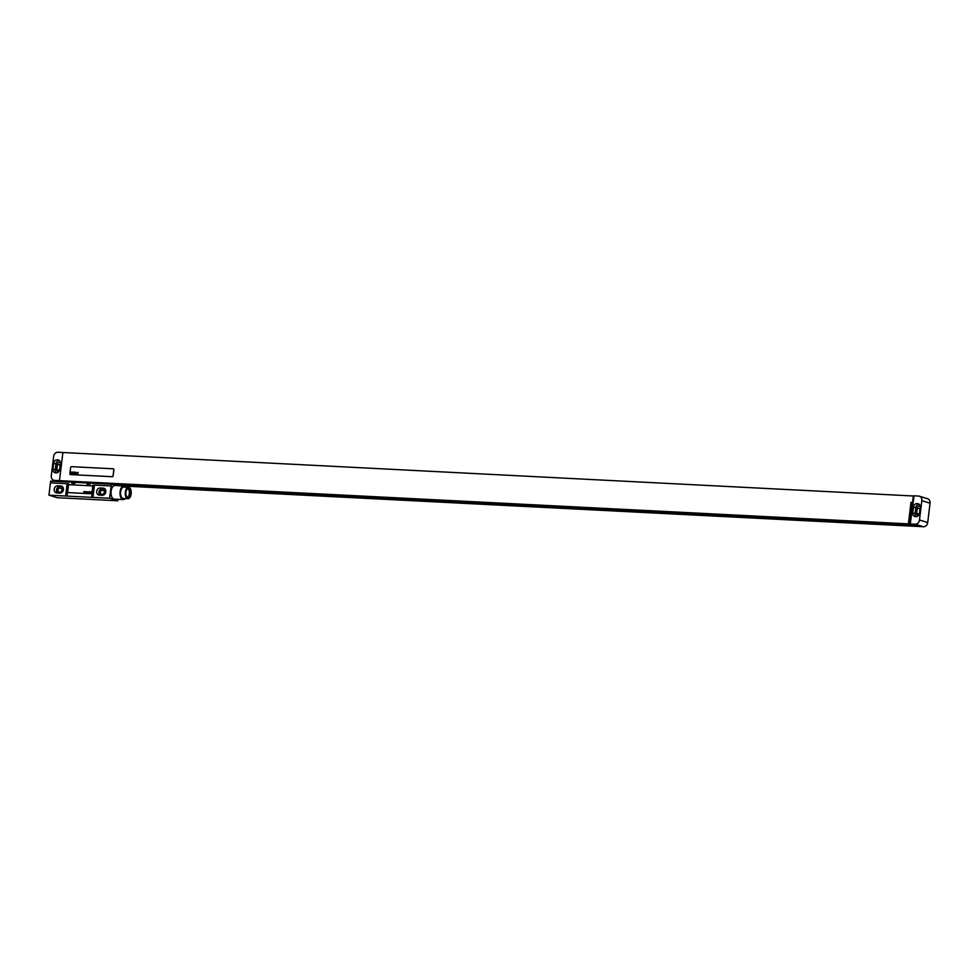 <?xml version="1.0" encoding="UTF-8"?>
<svg xmlns="http://www.w3.org/2000/svg" width="979" height="979" viewBox="0 0 979 979"><rect width="100%" height="100%" fill="white"/><g stroke="black" fill="none" stroke-linecap="round" stroke-linejoin="round"><path stroke-width="1.47" d="M57.651 481.46L53.772 480.261A4.454 3.769 -72.8 0 1 51.287 475.818L53.637 456.471A4.454 3.769 -72.8 0 1 57.957 452.261L914.007 496.023M53.772 480.261A4.454 3.769 -72.8 0 0 54.555 480.408L59.474 480.652L62.889 452.518L59.474 480.652M57.112 459.836A3.561 3.01 -72.8 0 0 53.661 463.189L52.939 469.174A3.561 3.01 -72.8 0 0 55.546 472.845L56.146 472.881A3.561 3.01 -72.8 0 0 59.609 469.516L60.331 463.532A3.561 3.01 -72.8 0 0 57.724 459.861L59.291 460.509M59.327 460.534A3.561 3.01 -72.8 0 0 55.938 463.899L55.216 469.883A3.561 3.01 -72.8 0 0 56.219 472.881M60.331 462.614A2.142 1.811 -72.8 0 0 57.418 464.327L56.77 469.602A2.142 1.811 -72.8 0 0 58.569 471.805M124.492 486.073L916.515 526.372L908.39 523.863L59.523 480.665M90.154 483.112L87.119 482.965L86.984 484.018L90.019 484.177L90.154 483.112L111.386 484.201L115.706 485.535L476.736 503.904L474.827 503.304L474.999 501.909M886.093 522.823L905.722 523.826L913.113 526.102L474.827 503.304M886.032 523.312L64.822 481.032L67.906 481.986M909.148 523.9L917.274 526.408L923.381 526.739A4.454 3.769 107.2 0 0 927.713 522.529L930.05 503.182L921.839 500.648A4.454 3.769 -72.8 0 0 919.354 496.194A4.454 3.769 -72.8 0 0 918.571 496.059L914.031 495.827L910.286 523.961L909.148 523.9L911.755 502.362L910.996 502.325L908.39 523.863M910.237 523.949L915.169 524.193A4.454 3.769 -72.8 0 0 919.489 519.996L921.839 500.648M489.635 504.552L910.886 525.417M114.751 484.899L474.839 503.23M487.713 503.965L487.885 502.557M489.696 503.989L489.537 502.643M489.378 503.891L910.568 525.319M114.763 484.825L474.839 503.145M911.73 502.545L910.996 502.325M913.309 495.802L910.397 522.639M70.402 474.57L70.353 474.558A0.893 0.759 -72.8 0 0 70.561 474.595L112.267 476.712A0.893 0.759 -72.8 0 0 113.123 475.88L113.87 469.724A0.893 0.759 -72.8 0 0 113.356 468.819L113.331 468.819A0.893 0.759 -72.8 0 0 113.172 468.794L71.467 466.665A0.893 0.759 -72.8 0 0 70.61 467.509L69.864 473.665A0.893 0.759 -72.8 0 0 70.512 474.582L112.218 476.7A0.893 0.759 -72.8 0 0 113.087 475.867L113.821 469.712A0.893 0.759 -72.8 0 0 113.331 468.819M919.354 496.194L927.578 498.739A4.454 3.769 107.2 0 1 930.05 503.182M920.199 506.376A2.142 1.811 -72.8 0 0 917.274 508.089L916.638 513.363A2.142 1.811 -72.8 0 0 918.424 515.554M919.195 504.295A3.561 3.01 -72.8 0 0 915.806 507.66L915.084 513.632A3.561 3.01 -72.8 0 0 916.075 516.631M912.795 512.935A3.561 3.01 -72.8 0 0 915.402 516.606L916.014 516.631A3.561 3.01 -72.8 0 0 919.465 513.265L920.199 507.293A3.561 3.01 -72.8 0 0 917.58 503.622L916.98 503.585A3.561 3.01 -72.8 0 0 913.517 506.951L912.795 512.935L915.084 513.632M48.95 495.154L65.63 496.01L67.123 483.699L50.443 482.843L48.95 495.154L57.161 497.699L73.841 498.544A8.909 1.003 -173.1 0 1 75.089 498.592L99.772 499.841A8.909 1.003 -173.1 0 1 101.143 499.939L117.823 500.783L118.006 499.302M63.402 489.537A3.61 3.047 -72.8 0 0 62.399 491.935M105.854 491.703A3.61 3.047 -72.8 0 0 104.863 494.089M62.827 488.264L63.329 488.423A2.007 1.689 -72.8 0 0 62.827 488.264L59.805 488.117L63.415 489.231A2.007 1.689 -72.8 0 0 61.628 492.192M105.793 490.54A2.007 1.689 -72.8 0 0 105.291 490.43L102.257 490.271L105.879 491.397A2.007 1.689 -72.8 0 0 104.092 494.346M59.805 488.117A2.007 1.689 -72.8 0 0 59.315 492.07L62.13 492.217M62.362 486.649L59.988 486.539A3.61 3.047 -72.8 0 0 57.516 492.988M104.814 488.815L102.452 488.692A3.61 3.047 -72.8 0 0 99.98 495.141M102.257 490.271A2.007 1.689 -72.8 0 0 101.779 494.236L104.594 494.371M57.712 485.829A3.61 3.047 -72.8 0 0 56.843 492.951L59.878 493.11A3.61 3.047 -72.8 0 0 60.747 485.988L57.712 485.829L59.988 486.539M65.63 496.01A8.909 1.003 -173.1 0 0 67.013 496.096L91.683 497.356L93.176 485.046A8.909 1.003 -173.1 0 0 94.425 485.082L92.932 497.393L109.611 498.25L111.386 484.201M94.425 485.082L111.104 485.939M100.176 487.995A3.61 3.047 -72.8 0 0 99.307 495.117L102.342 495.264A3.61 3.047 -72.8 0 0 103.199 488.142L100.176 487.995L102.452 488.692M91.683 497.356A8.909 1.003 -173.1 0 0 92.932 497.393M117.823 500.783L109.611 498.25M54.261 495.778L50.663 495.435L54.261 495.778M115.852 500.33L112.255 499.988L115.852 500.33M71.956 482.194L71.822 483.247L74.857 483.406L74.979 482.341L50.724 481.105L50.516 482.855M87.119 482.965L74.979 482.341M68.2 492.584L68.249 492.596A0.893 0.759 -72.8 0 0 68.395 492.633L91.145 493.783A0.893 0.759 -72.8 0 0 92.014 492.939L92.76 486.783A0.893 0.759 -72.8 0 0 92.063 485.853L69.313 484.703A0.893 0.759 -72.8 0 0 68.444 485.535L67.698 491.691A0.893 0.759 -72.8 0 0 68.359 492.608L91.108 493.771A0.893 0.759 -72.8 0 0 91.965 492.926L92.711 486.771A0.893 0.759 -72.8 0 0 92.222 485.89L92.259 485.902M125.826 487.163A6.816 3.573 92.9 0 0 123.917 485.951L114.935 485.498A6.816 3.573 92.9 0 0 111.104 491.225A6.816 3.573 92.9 0 0 114.249 499.119L123.232 499.571A6.816 3.573 92.9 0 0 125.239 498.556M67.123 483.699A8.909 1.003 -173.1 0 0 68.493 483.785L67.013 496.096M123.917 485.951A6.816 3.573 92.9 0 0 120.087 491.678A6.816 3.573 92.9 0 0 123.232 499.571M128.53 487.297L123.868 487.065A5.703 2.986 92.9 0 0 120.65 491.862A5.703 2.986 92.9 0 0 123.281 498.458L127.943 498.69A5.703 2.986 92.9 0 0 131.162 493.905A5.703 2.986 92.9 0 0 128.53 487.297A5.703 2.986 92.9 0 0 125.324 492.094A5.703 2.986 92.9 0 0 127.943 498.69M130.537 493.71A4.503 2.362 92.9 0 0 128.469 488.497A4.503 2.362 92.9 0 0 125.936 492.29A4.503 2.362 92.9 0 0 128.004 497.491A4.503 2.362 92.9 0 0 130.537 493.71M127.417 497.308A4.503 2.362 92.9 0 0 129.326 493.649A4.503 2.362 92.9 0 0 127.857 488.619M71.1 471.951L70.623 473.701L71.1 471.951M72.324 472.355L71.406 473.689L72.324 472.355M72.544 472.025L72.067 473.775L72.544 472.025M73.425 472.074L72.948 473.824L73.425 472.074M73.963 472.098L73.474 473.848L73.963 472.098M74.22 473.212L74.661 472.514L74.22 473.212M74.918 472.147L74.441 473.897L74.918 472.147M75.554 472.184L75.285 473.946L75.554 472.184M76.264 472.869L75.456 473.946L76.264 472.869M76.582 472.833L76.35 473.799L76.582 472.833M76.35 472.82L76.289 473.995L76.35 472.82M77.476 472.93L76.668 474.007L77.476 472.93M77.696 472.612L77.304 474.044L77.696 472.612M78.124 472.319L77.647 474.056L78.124 472.319M83.741 491.605L84.194 492.535L84.5 491.642L84.157 492.253L83.741 491.605M84.806 491.666L85.271 492.584L85.565 491.703L84.879 492.29L84.806 491.666M85.871 491.715L86.336 492.645L86.629 491.752L86.299 492.364L85.871 491.715M87.143 492.682L87.559 491.801L87.143 492.682M87.841 492.045L88.355 492.657L87.841 492.045M88.942 492.78L89.358 491.47L88.942 492.78M90.46 492.853L89.872 491.972L90.46 492.853M91.182 492.78L90.974 491.752L91.182 492.78M58.055 481.484L54.555 480.408M53.661 463.189L55.938 463.899M57.724 459.861L58.924 460.24M52.939 469.174L55.216 469.883M56.77 469.602L59.401 470.409M57.418 464.327L60.135 465.172M915.169 524.193L923.381 526.739M916.638 513.363L919.257 514.171M917.274 508.089L919.991 508.921M917.58 503.622L918.791 503.989M916.98 503.585L919.159 504.258M913.517 506.951L915.806 507.66M919.489 519.996L927.713 522.529M60.747 485.988L61.958 486.355M103.199 488.142L104.423 488.521M114.629 485.205L114.824 483.577M114.408 485.131L114.592 483.565M107.262 483.993L107.36 483.198M105.622 483.907L105.72 483.112M82.542 482.733L82.628 481.937M114.714 485.229L114.922 483.577"/></g></svg>
